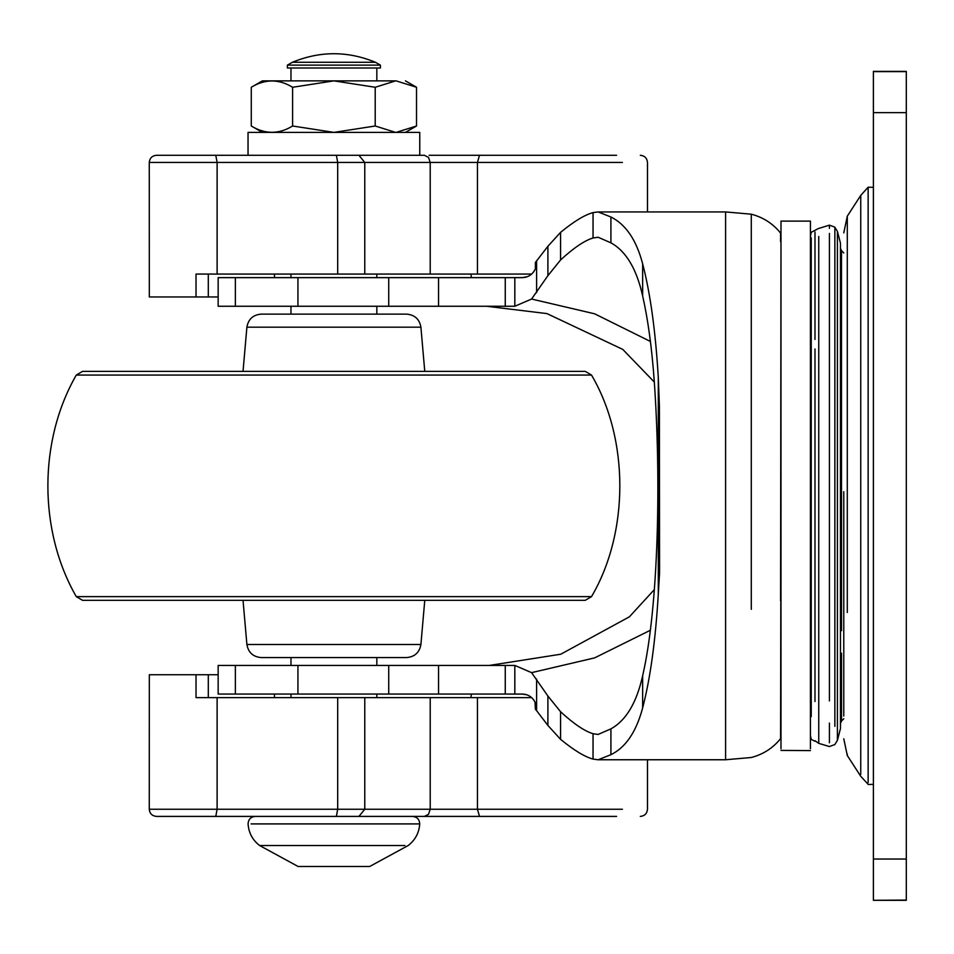 <?xml version="1.0" encoding="UTF-8"?>
<svg xmlns="http://www.w3.org/2000/svg" width="954" height="954" viewBox="0 0 954 954"><rect width="100%" height="100%" fill="white"/><g stroke="black" fill="none" stroke-linecap="round" stroke-linejoin="round"><path stroke-width="1.43" d="M274.49 697.636L274.49 694.059M274.49 277.638L274.49 274.06M616.594 155.287L429.097 155.287M215.783 155.287L156.48 155.287C152.103 155.729 149.718 158.114 149.277 162.442L430.218 162.442L428.513 157.386L424.387 155.287L215.783 155.287L217.118 162.442L217.118 274.06L196.023 274.06L196.023 296.956L208.294 296.956L208.294 274.06M479.492 155.287L477.453 162.442L430.218 162.442L430.218 274.06L217.118 274.06M531.628 274.06L430.218 274.06M196.023 296.956L149.325 296.956L149.277 162.442M215.783 816.409L156.48 816.409C152.103 815.968 149.718 813.583 149.277 809.254L430.218 809.254L428.513 814.311L424.387 816.409L215.783 816.409L217.118 809.254L217.118 697.636L196.023 697.636L196.023 674.74L208.294 674.74L208.294 697.636M616.594 816.409L424.387 816.409M471.455 694.059L470.882 697.636M471.455 277.638L470.882 274.06M479.492 816.409L477.453 809.254L430.218 809.254L430.218 697.636L217.118 697.636M531.628 697.636L430.218 697.636M196.023 674.74L149.325 674.74L149.277 809.254M218.156 296.956L208.294 296.956M218.156 674.74L208.294 674.74M424.768 600.328L420.905 644.499C419.486 652.5 414.74 656.853 406.642 657.568L261.157 657.568C253.06 656.853 248.314 652.5 246.895 644.499L243.031 600.328M572.96 375.065L591.516 375.065C629.27 439.293 629.27 532.404 591.516 596.632L585.255 600.328L82.545 600.328L76.284 596.632C38.41 530.841 38.41 440.831 76.284 375.065L87.291 375.065M585.255 371.368L82.545 371.368L76.284 375.065L591.516 375.065L585.255 371.368M424.768 371.368L420.905 327.186C419.486 319.196 414.74 314.832 406.642 314.128L261.157 314.128L290.97 314.128L290.97 306.258M843.777 491.704L843.777 716.049M868.14 782.483L868.14 187.211L873.387 187.342M868.14 784.319L860.746 776.294L847.295 755.52L843.777 738.79M873.387 900.087L873.387 71.383L906.3 71.383L906.3 900.314L873.387 900.314L906.3 900.087M780.992 750.416L810.411 750.583M780.992 748.735L780.992 221.113L810.411 221.113L810.411 748.735M814.99 701.5L814.99 348.985M811.246 716.609L811.246 237.856M814.99 339.457L814.99 231.989M814.99 740.721L818.747 743.357L818.747 236.485M438.554 306.258L438.554 277.638L218.156 277.638L218.156 306.258L514.826 306.258L531.569 299.043L547.894 275.682L560.57 259.965C573.7 247.873 584.528 240.551 593.042 237.987L598.134 237.248L610.918 242.841C626.027 251.152 636.604 268.861 642.65 295.943C647.861 318.946 651.677 346.564 654.086 378.821C661.265 477.346 658.606 606.899 642.65 675.754C636.616 702.8 626.039 720.497 610.918 728.856L598.134 734.449L593.042 733.709C584.611 731.193 573.783 723.871 560.57 711.732L547.894 696.015L531.569 672.653L514.826 665.427L218.156 665.439L218.156 694.059L388.719 694.059L388.719 665.439M650.401 630.236L594.64 657.878L531.569 672.653M531.569 299.043L594.604 313.794L650.401 341.46M780.587 738.575L780.587 738.646C772.883 748.139 763.117 754.423 751.287 757.5L725.6 759.754L725.6 211.931L598.134 211.931L593.042 212.599C584.671 214.877 573.843 221.459 560.57 232.371L547.894 246.275L535.385 262.469L535.385 268.801C532.642 274.537 528.23 277.483 522.172 277.638L527.025 276.779M780.587 600.77L780.992 233.575M780.587 738.646L780.992 485.848M532.213 273.512L530.889 274.669M529.434 275.658L528.766 276.028M388.719 694.059L522.172 694.059L526.536 694.739M528.754 695.669L529.446 696.038M530.889 697.028L532.189 698.161M654.337 589.608L629.39 616.821L560.773 654.217L489.378 665.427M654.337 382.089L622.771 349.402L546.94 313.592L486.528 306.258L502.198 306.258M522.172 694.059C528.23 694.202 532.63 697.147 535.385 702.883L535.385 709.216L536.613 710.682L536.613 679.045M533.334 699.425L534.013 700.343M535.027 702.084L535.385 709.216M438.554 277.638L522.172 277.638M535.385 268.801L534.991 269.672M534.025 271.341L533.334 272.284M659.417 565.376L659.417 406.321L659.572 572.853L658.296 594.032L658.296 377.665L659.417 406.321M658.296 377.665C655.577 331.455 650.354 293.51 642.65 263.829C636.401 240.014 625.824 224.405 610.918 216.999L598.134 211.931M536.613 710.682L547.894 725.422L560.57 739.326C573.843 750.226 584.671 756.82 593.042 759.098L598.134 759.766L610.918 754.697C625.705 747.459 636.282 731.849 642.65 707.868C650.306 678.544 655.517 640.599 658.296 594.032M610.918 754.697L610.918 728.856M547.894 275.682L547.894 246.275M547.894 725.422L547.894 696.015M536.613 292.651L536.613 261.014M610.918 242.841L610.918 216.999M290.362 65.134L287.392 65.134L287.392 67.996L380.407 67.996L380.407 65.134L290.362 65.134M333.9 65.134L339.385 65.134M380.407 65.134L375.399 62.272L292.401 62.272L287.392 65.134M396.101 132.391L416.516 126L416.516 87.255L396.101 80.875C408.443 80.875 408.443 80.875 396.101 80.875L333.9 80.875L395.636 80.875L375.208 87.267L333.9 80.875L262.35 80.875L333.9 80.875L292.592 87.267C278.854 78.872 265.081 78.872 251.272 87.267L251.272 126L262.35 132.391M248.04 155.287L248.04 132.391L419.76 132.391L419.76 155.287M329.774 866.494L369.675 866.494L298.125 866.494L259.607 845.518L404.89 845.518M395.636 132.391L375.208 126L333.9 132.391L292.592 126C278.854 134.395 265.081 134.395 251.272 126M292.592 126L292.592 87.267M375.208 126L375.208 87.267M477.453 274.06L477.453 162.442L622.402 162.442M336.368 155.287L337.692 162.442L337.692 274.06M358.931 155.287L364.774 162.442L364.774 274.06M477.453 697.636L477.453 809.254L622.402 809.254M336.368 816.409L337.692 809.254L337.692 697.636M358.931 816.409L364.774 809.254L364.774 697.636M420.905 644.499L246.895 644.499M420.905 327.186L246.895 327.186C248.314 319.196 253.06 314.832 261.157 314.128M591.516 596.632L76.284 596.632M860.746 774.35L860.746 195.403L847.295 216.176L843.777 232.907M847.295 612.492L847.295 216.176M847.295 754.161L847.295 755.52M873.387 112.655L906.3 112.655M873.387 859.041L906.3 859.041M873.387 71.61L906.3 71.61M829.42 228.388L829.42 225.156L818.747 228.447M829.42 700.916L829.42 233.396M829.42 742.784L829.42 723.06M840.462 727.914L840.462 243.544M840.462 701.035L840.462 309.191M829.42 225.156L834.857 227.147L834.857 726.352M818.747 743.357L829.42 746.541L834.857 744.537L837.409 740.316L837.409 231.381L834.857 227.362M841.511 630.666L841.511 250.663L840.391 248.052M843.777 718.744L841.511 721.033L841.511 653.192M751.287 609.344L751.287 214.483M780.587 241.791L780.587 233.086C772.883 223.546 763.117 217.273 751.287 214.197L725.6 211.931M642.65 707.868L642.65 675.754M642.65 295.943L642.65 263.829M593.042 759.098L593.042 733.709M235.364 694.059L235.364 665.439M297.934 694.059L297.934 665.439M438.554 694.059L438.554 665.439M560.57 739.326L560.57 711.732M560.57 259.965L560.57 232.371M505.262 694.059L505.262 665.332M514.826 694.059L514.826 665.427M514.826 306.258L514.826 277.638M505.262 306.365L505.262 277.638M297.934 306.258L297.934 277.638M235.364 306.258L235.364 277.638M388.719 306.258L388.719 277.638M593.042 237.987L593.042 212.599M369.675 866.494L408.193 845.518C415.264 840.033 419.104 832.83 419.724 823.91L251.081 823.91M325.326 845.518L379.477 845.518M331.742 823.91L333.9 823.91M647.48 211.931L647.48 162.442C647.039 158.114 644.654 155.729 640.325 155.287M647.48 759.754L647.48 809.254C647.039 813.583 644.654 815.968 640.325 816.409M243.031 371.368L246.895 327.186M873.387 784.355L868.14 784.486M860.746 195.403L868.14 187.211M810.411 735.355L811.246 739.398L814.99 741.258M810.411 236.342L811.246 232.299L818.747 228.34M837.409 740.316L840.462 728.534M837.409 231.381L840.462 243.163M841.511 721.033L840.391 723.633M841.511 250.663L843.777 252.953M725.6 759.754L598.134 759.754M508.1 277.638L502.889 277.638M504.296 694.059L508.065 694.059M523.472 277.578L508.005 277.638M507.886 694.059L523.46 694.118M290.97 697.636L290.97 694.059M290.97 665.439L290.97 657.568M290.97 277.638L290.97 274.06M376.83 697.636L376.83 694.059M376.83 665.415L376.83 657.568M376.83 314.128L376.83 306.282M376.83 277.638L376.83 274.06M376.83 67.996L376.83 80.875M290.97 67.996L290.97 80.875M255.219 816.409C250.735 816.898 248.35 819.403 248.076 823.91C248.696 832.83 252.536 840.033 259.607 845.518M419.724 823.91C419.45 819.403 417.077 816.898 412.581 816.409M375.399 62.272C347.733 50.872 320.067 50.872 292.401 62.272M416.516 87.255L405.45 80.875M262.35 80.875L251.272 87.267M416.516 126L405.45 132.391"/></g></svg>
